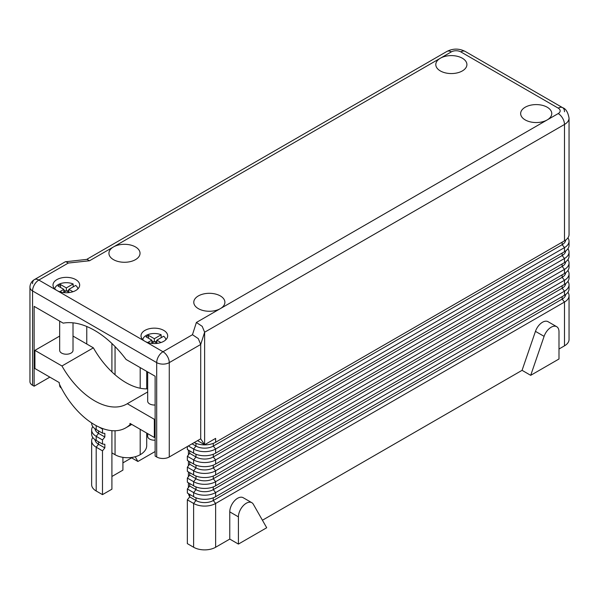 <?xml version="1.0" encoding="UTF-8"?>
<svg xmlns="http://www.w3.org/2000/svg" width="599" height="599" viewBox="0 0 599 599"><rect width="100%" height="100%" fill="white"/><g stroke="black" fill="none" stroke-linecap="round" stroke-linejoin="round"><path stroke-width="0.9" d="M111.916 430.666L111.916 489.188L102.481 494.632L96.199 491A15.559 8.985 0 0 1 91.64 484.651L91.64 440.857A15.559 8.985 180 0 1 92.793 437.472M91.64 422.924L91.64 423.201A15.559 8.985 0 0 0 96.199 429.55L102.481 433.174L104.84 433.391L104.84 437.015L102.481 439.951L96.199 436.319A15.559 8.985 180 0 1 91.64 429.97L91.64 434.088A15.559 8.985 0 0 0 96.199 440.437L102.481 444.061L104.84 444.278L104.84 447.902L102.481 450.837L96.199 447.206A15.559 8.985 180 0 1 91.64 440.857M169.27 456.977L169.27 362.62A8.888 5.129 -120 0 0 167.428 356.42A8.888 5.129 -120 0 0 162.988 351.733L144.913 341.295A13.335 7.697 180 0 1 141.005 335.852A13.335 7.697 180 0 1 149.241 328.739A13.335 7.697 180 0 1 163.774 330.408A13.335 7.697 180 0 1 167.675 335.852A13.335 7.697 180 0 1 159.446 342.965A13.335 7.697 180 0 1 144.913 341.295L56.912 290.493A13.335 7.697 180 0 1 53.004 285.049A13.335 7.697 180 0 1 61.24 277.936A13.335 7.697 180 0 1 75.766 279.606A13.335 7.697 180 0 1 79.674 285.049A13.335 7.697 180 0 1 71.446 292.155A13.335 7.697 180 0 1 56.912 290.493L38.838 280.055L68.316 263.036L89.528 260.767L113.481 246.938A15.559 8.985 180 0 1 135.486 246.938A15.559 8.985 180 0 1 140.039 253.295A15.559 8.985 180 0 1 130.44 261.591A15.559 8.985 180 0 1 113.481 259.644A15.559 8.985 180 0 1 108.928 253.295A15.559 8.985 180 0 1 113.481 246.938L440.347 58.23A15.559 8.985 180 0 1 462.346 58.23A15.559 8.985 180 0 1 466.906 64.58A15.559 8.985 180 0 1 457.299 72.876A15.559 8.985 180 0 1 440.347 70.929A15.559 8.985 180 0 1 435.795 64.58A15.559 8.985 180 0 1 440.347 58.23L451.346 51.873A8.888 5.129 -120 0 0 446.906 51.439L86.713 259.389L446.906 51.439C453.009 48.347 459.119 48.347 465.221 51.439L562.656 107.685A8.888 5.129 120 0 0 558.208 108.127A6.664 3.849 180 0 1 558.208 113.57L547.209 119.92A15.559 8.985 180 0 1 525.211 119.92A15.559 8.985 180 0 1 520.651 113.57A15.559 8.985 180 0 1 530.257 105.274A15.559 8.985 180 0 1 547.209 107.221A15.559 8.985 180 0 1 551.761 113.57A15.559 8.985 180 0 1 547.209 119.92L220.342 308.635A15.559 8.985 180 0 1 198.344 308.635A15.559 8.985 180 0 1 193.784 302.285A15.559 8.985 180 0 1 203.39 293.989A15.559 8.985 180 0 1 220.342 295.936A15.559 8.985 180 0 1 224.902 302.285A15.559 8.985 180 0 1 220.342 308.635L196.39 322.464L202.215 326.358L204.626 332.228L564.49 124.457A15.559 8.985 0 0 0 569.05 118.108L569.05 234.486A15.559 8.985 0 0 1 564.49 240.835L215.633 442.249L215.633 438.378L204.626 444.728L204.626 332.228L200.702 344.47L198.284 338.607L192.459 334.714L162.988 351.733A8.888 5.129 120 0 0 158.54 356.42A8.888 5.129 120 0 0 156.698 362.62L156.698 456.977A8.888 5.129 0 0 0 162.988 458.482A8.888 5.129 0 0 0 169.27 456.977L200.702 438.827L204.626 444.728L197.558 440.647M89.528 260.767L87.005 259.36L65.254 261.8L34.398 279.613A8.888 5.129 -120 0 0 32.556 283.686M68.316 263.036L65.785 261.628M49.837 377.138L34.128 386.205L32.556 385.299A8.888 5.129 0 0 1 29.95 381.675L29.95 287.318A8.888 5.129 0 0 0 32.556 290.942L156.698 362.62A8.888 5.129 0 0 0 162.988 364.125A8.888 5.129 0 0 0 169.27 362.62L200.702 344.47L200.702 438.827M204.626 506.088A15.559 8.985 180 0 1 193.627 503.459L187.345 499.828L187.345 543.622L193.627 547.254A15.559 8.985 0 0 0 204.626 549.882A15.559 8.985 0 0 0 215.633 547.254L215.633 503.459A15.559 8.985 180 0 1 204.626 506.088M562.139 296.632L562.139 299.111L564.49 302.046L564.49 345.84A15.559 8.985 0 0 0 569.05 339.483L569.05 295.696A15.559 8.985 180 0 1 564.49 302.046L215.633 503.459L213.274 500.524L562.139 299.111A12.22 7.053 0 0 0 565.703 294.491M567.904 292.305A15.559 8.985 180 0 1 569.05 295.696M204.626 495.201A15.559 8.985 180 0 1 193.627 492.573L187.345 488.941L187.345 493.059L193.627 496.683A15.559 8.985 0 0 0 204.626 499.319A15.559 8.985 0 0 0 215.633 496.683L564.49 295.27A15.559 8.985 0 0 0 569.05 288.92L569.05 284.802A15.559 8.985 180 0 1 564.49 291.159L215.633 492.573A15.559 8.985 180 0 1 204.626 495.201M567.904 281.418A15.559 8.985 180 0 1 569.05 284.802M204.626 484.314A15.559 8.985 180 0 1 193.627 481.686L187.345 478.054L187.345 482.173L193.627 485.796A15.559 8.985 0 0 0 204.626 488.432A15.559 8.985 0 0 0 215.633 485.796L564.49 284.383A15.559 8.985 0 0 0 569.05 278.033L569.05 273.915A15.559 8.985 180 0 1 564.49 280.272L215.633 481.686A15.559 8.985 180 0 1 204.626 484.314M567.904 270.531A15.559 8.985 180 0 1 569.05 273.915M204.626 473.427A15.559 8.985 180 0 1 193.627 470.799L187.345 467.168L187.345 471.286L193.627 474.91A15.559 8.985 0 0 0 204.626 477.545A15.559 8.985 0 0 0 215.633 474.91L564.49 273.496A15.559 8.985 0 0 0 569.05 267.147L569.05 263.028A15.559 8.985 180 0 1 564.49 269.378L215.633 470.799A15.559 8.985 180 0 1 204.626 473.427M567.904 259.644A15.559 8.985 180 0 1 569.05 263.028M204.626 462.54A15.559 8.985 180 0 1 193.627 459.912L187.345 456.281L187.345 460.399L193.627 464.023A15.559 8.985 0 0 0 204.626 466.658A15.559 8.985 0 0 0 215.633 464.023L564.49 262.609A15.559 8.985 0 0 0 569.05 256.26L569.05 252.142A15.559 8.985 180 0 1 564.49 258.491L215.633 459.912A15.559 8.985 180 0 1 204.626 462.54M567.904 248.757A15.559 8.985 180 0 1 569.05 252.142M187.345 446.54L187.345 449.505L193.627 453.136A15.559 8.985 0 0 0 204.626 455.764A15.559 8.985 0 0 0 215.633 453.136L564.49 251.722A15.559 8.985 0 0 0 569.05 245.373L569.05 241.255A15.559 8.985 180 0 1 564.49 247.604L215.633 449.018A15.559 8.985 180 0 1 204.626 451.653A15.559 8.985 180 0 1 193.627 449.018L188.341 445.97M194.218 442.571A15.559 8.985 0 0 0 204.626 444.877A15.559 8.985 0 0 0 215.633 442.249M567.904 237.87A15.559 8.985 180 0 1 569.05 241.255M102.841 428.622L102.481 429.064L98.925 427.005M102.481 433.174L102.481 429.064M104.84 437.015L98.558 433.391A12.22 7.053 180 0 1 94.994 428.764M91.64 429.97A15.559 8.985 180 0 1 92.793 426.585M102.481 444.061L102.481 439.951M104.84 447.902L98.558 444.278A12.22 7.053 180 0 1 94.994 439.651M192.054 443.822L195.985 446.09A12.22 7.053 0 0 0 213.274 446.09L562.139 244.677A12.22 7.053 0 0 0 565.703 240.049M187.345 499.828L189.703 496.9L189.703 494.422M187.345 488.941L189.703 486.014L189.703 483.528M187.345 478.054L189.703 475.119L189.703 472.641M187.345 467.168L189.703 464.232L189.703 461.754M187.345 456.281L189.703 453.346L189.703 450.867M189.703 453.346L195.985 456.977A12.22 7.053 0 0 0 213.274 456.977L562.139 255.563A12.22 7.053 0 0 0 565.703 250.936M189.703 464.232L195.985 467.864A12.22 7.053 0 0 0 213.274 467.864L562.139 266.45A12.22 7.053 0 0 0 565.703 261.823M189.703 475.119L195.985 478.751A12.22 7.053 0 0 0 213.274 478.751L562.139 277.337A12.22 7.053 0 0 0 565.703 272.717M189.703 486.014L195.985 489.638A12.22 7.053 0 0 0 213.274 489.638L562.139 288.224A12.22 7.053 0 0 0 565.703 283.604M189.703 496.9L195.985 500.524A12.22 7.053 0 0 0 213.274 500.524L213.274 497.806M229.769 539.085L238.417 544.079L266.705 527.749L253.317 504.231A11.111 6.417 120 0 0 251.827 502.696L243.187 497.709A11.111 6.417 -60 0 0 234.621 500.682A11.111 6.417 -60 0 0 229.769 511.868L229.769 539.085L215.633 547.254M522.066 370.332L530.707 375.326L558.994 358.996L558.994 331.771A11.111 6.417 120 0 0 556.696 326.687L548.048 321.693A11.111 6.417 -60 0 0 535.454 331.359L522.066 370.332L262.422 520.231M564.49 345.84L558.994 349.015M155.126 451.534L137.897 461.477L131.615 457.853L122.915 462.877M122.915 457.351L122.915 470.133L111.916 476.482M135.202 456.738L137.897 461.477M131.406 457.479L131.615 457.853M251.827 502.696A11.111 6.417 120 0 0 243.269 505.676A11.111 6.417 120 0 0 238.417 516.855L238.417 544.079M556.696 326.687A11.111 6.417 120 0 0 544.094 336.353L530.707 375.326M111.916 343.482L111.916 371.912M146.71 433.062L146.71 445.634A22.223 12.834 180 0 1 140.196 454.708A17.775 10.265 180 0 1 115.053 454.708L111.916 452.896M188.49 493.718A17.775 10.265 0 0 0 189.703 496.638M34.128 386.205L34.128 306.366L63.195 323.153A80.745 46.617 60 0 1 126.052 359.445L155.126 376.224L155.126 456.071L156.698 456.977M86.773 326.5L86.773 344.021M102.481 494.632L102.481 450.837M73.011 322.839L73.011 350.37A6.664 3.849 180 0 1 68.892 353.927A6.664 3.849 180 0 1 61.622 353.096A6.664 3.849 180 0 1 59.675 350.37L59.675 321.116M77.87 288.913A11.553 6.671 0 0 0 75.669 285.431L68.855 289.362L72.951 291.728M156.856 343.077L156.856 340.172L163.677 336.234A11.553 6.671 180 0 1 165.871 339.723M155.126 440.168A6.664 3.849 180 0 1 149.63 439.067A6.664 3.849 180 0 1 147.676 436.342L147.676 433.624M155.126 404.999A6.664 3.849 180 0 1 149.63 403.898A6.664 3.849 180 0 1 147.676 401.18L147.676 371.927M147.728 342.538L151.824 340.172L151.824 343.077M154.969 341.984L156.856 340.898M151.824 340.172L146.014 336.818L148.53 335.365L154.34 338.72L154.34 341.625L151.345 343.354M154.34 338.72L161.161 334.781L161.161 337.686M156.856 340.172L160.951 342.538M157.342 343.354L154.34 341.625M148.53 335.365L148.53 338.27M151.824 340.898L153.711 341.984M142.809 339.723A11.553 6.671 180 0 1 149.458 334.122A11.553 6.671 180 0 1 161.161 334.781M59.728 291.728L63.823 289.362L63.823 292.267M68.855 290.088L66.968 291.181M65.71 291.181L63.823 290.088M63.823 289.362L58.013 286.008L60.529 284.555L66.339 287.909L66.339 290.815L63.344 292.544M60.529 284.555L60.529 287.46M69.342 292.544L66.339 290.815M68.855 289.362L68.855 292.267M66.339 287.909L73.16 283.978L73.16 286.884M73.16 283.978A11.553 6.671 0 0 0 61.457 283.32A11.553 6.671 0 0 0 54.809 288.913M59.675 384.685L59.675 385.539A6.664 3.849 0 0 0 61.398 388.122M147.676 391.948L127.295 403.711A64.333 37.138 60 0 1 126.793 404.011A64.333 37.138 60 0 1 61.959 365.982L34.914 350.37L34.914 368.52L59.271 382.581L59.271 383.839A62.318 35.977 -120 0 0 125.783 427.851A62.318 35.977 -120 0 0 129.983 424.661L131.076 424.032M129.983 424.661L129.983 423.403L154.34 437.472L155.126 437.015M61.959 365.982L93.384 347.839A64.333 37.138 -120 0 0 147.676 388.848M93.384 347.839L73.011 336.076M154.34 437.472L154.34 419.322L127.295 403.711M154.34 419.322L155.126 418.873M34.914 350.37L59.675 336.076M96.199 491L96.199 447.206L98.558 444.278L98.558 441.8M564.49 111.758A8.888 5.129 120 0 0 562.656 107.685L465.221 51.439A8.888 5.129 120 0 0 460.781 51.873L558.208 108.127M32.556 385.299L32.556 290.942A8.888 5.129 -60 0 1 34.398 284.75A8.888 5.129 -60 0 1 38.838 280.055A8.888 5.129 -120 0 0 34.398 279.613L65.254 261.8M196.39 322.464L192.459 334.714M564.49 240.835L564.49 124.457A8.888 5.129 -120 0 0 562.656 118.265A8.888 5.129 -120 0 0 558.208 113.57M195.985 497.806L195.985 500.524L193.627 503.459L193.627 547.254M195.985 486.92L195.985 489.638L193.627 492.573L193.627 496.683M195.985 476.025L195.985 478.751L193.627 481.686L193.627 485.796M195.985 465.138L195.985 467.864L193.627 470.799L193.627 474.91M195.985 454.252L195.985 456.977L193.627 459.912L193.627 464.023M195.985 443.365L195.985 446.09L193.627 449.018L193.627 453.136M96.199 440.437L96.199 436.319L98.558 433.391L98.558 430.906M96.199 429.55L96.199 425.642M562.139 242.198L562.139 244.677L564.49 247.604L564.49 251.722M213.274 443.365L213.274 446.09L215.633 449.018L215.633 453.136M562.139 253.085L562.139 255.563L564.49 258.491L564.49 262.609M213.274 454.252L213.274 456.977L215.633 459.912L215.633 464.023M562.139 263.972L562.139 266.45L564.49 269.378L564.49 273.496M213.274 465.138L213.274 467.864L215.633 470.799L215.633 474.91M562.139 274.859L562.139 277.337L564.49 280.272L564.49 284.383M213.274 476.025L213.274 478.751L215.633 481.686L215.633 485.796M562.139 285.745L562.139 288.224L564.49 291.159L564.49 295.27M213.274 486.92L213.274 489.638L215.633 492.573L215.633 496.683M229.769 511.868L238.417 516.855M535.454 331.359L544.094 336.353M451.346 51.873A6.664 3.849 180 0 1 460.781 51.873M115.053 454.708L115.053 430.763M115.053 374.772L115.053 346.566M140.196 454.708L140.196 429.303M140.196 388.242L140.196 367.606M146.71 388.878L146.71 371.365M188.423 487.601L188.423 482.794M188.423 476.714L188.423 471.907M188.423 465.827L188.423 461.02M188.423 454.941L188.423 450.134M34.398 279.613A8.888 8.888 0 0 0 29.95 287.318M562.656 107.685C565.83 108.726 567.964 112.2 569.05 118.108M125.783 427.851L131.735 424.421"/></g></svg>
